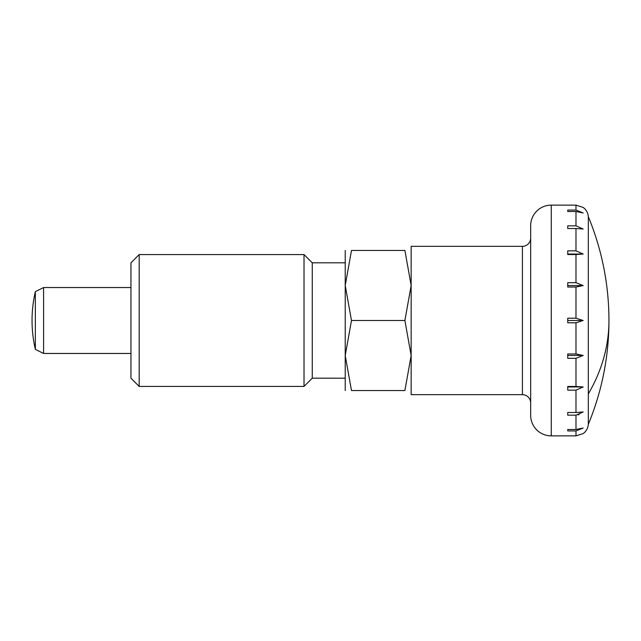 <?xml version="1.0" encoding="UTF-8"?>
<svg xmlns="http://www.w3.org/2000/svg" width="641" height="641" viewBox="0 0 641 641"><rect width="100%" height="100%" fill="white"/><g stroke="black" fill="none" stroke-linecap="round" stroke-linejoin="round"><path stroke-width="0.96" d="M575.987 210.08L583.174 212.964L575.987 211.498L567.742 211.498L567.742 210.08L575.987 210.08L575.987 205.144L583.174 207.428A12.363 12.363 0 0 1 588.318 216.658L588.318 424.342A12.363 12.363 0 0 1 583.174 433.572L575.987 435.856L575.987 430.92L567.742 430.92L567.742 429.502L575.987 429.502L583.174 428.036L575.987 430.92M530.66 402.917A8.245 8.245 0 0 0 522.415 394.672L411.153 394.672L411.153 246.328L522.415 246.328A8.245 8.245 0 0 0 530.66 238.083M551.26 435.88A20.6 20.6 0 0 1 530.66 415.28L530.66 225.72A20.6 20.6 0 0 1 551.26 205.12L551.26 435.88L575.987 435.856M567.742 320.5L567.742 318.216L575.987 318.216L583.174 320.5L575.987 322.784L567.742 322.784L567.742 320.5L583.174 320.5M575.987 287.024L567.742 287.024L567.742 282.681L575.987 282.681L583.174 285.557L575.987 287.024L575.987 318.216M575.987 254.541L567.742 254.541L567.742 250.847L575.987 250.847L583.174 254.036L575.987 254.541L575.987 282.681M575.987 228.517L567.742 228.517L567.742 225.832L575.987 225.832L583.174 229.021L575.987 228.517L575.987 250.847M575.987 205.144L551.26 205.12M575.987 353.976L583.174 355.443L575.995 358.319L567.742 358.319L567.742 353.976L575.987 353.976L575.987 322.784M575.987 386.459L583.174 386.964L575.987 390.153L567.742 390.153L567.742 386.459L575.987 386.459L575.987 358.319M575.987 412.483L583.174 411.979L575.987 415.168L567.742 415.168L567.742 412.483L575.987 412.483L575.987 390.153M130.948 353.463L43.588 353.463L43.588 287.537L35.343 291.655A127.847 127.847 0 0 0 35.343 349.345L35.343 291.655M583.174 285.557L567.742 285.557M578.222 414.887L579.127 414.615M583.174 254.036L567.742 254.036M567.742 210.08L567.742 211.498M567.742 429.502L567.742 430.92M583.174 386.964L567.742 386.964M583.174 355.443L567.742 355.443M139.185 320.5L139.185 254.565L130.948 262.81L130.948 378.19L139.185 386.435L139.185 320.5M345.227 378.19L312.255 378.19L304.018 386.435L304.018 254.565L139.185 254.565M312.255 378.19L312.255 262.81L304.018 254.565M345.227 390.553L345.227 285.477L351.484 250.447L404.896 250.447L411.153 285.477L404.896 320.5L411.153 355.523L404.896 390.553L351.484 390.553L345.227 355.523L351.484 320.5L404.896 320.5M404.888 390.553C413.277 390.553 413.277 390.553 404.888 390.553M351.492 390.553C343.103 390.553 343.103 390.553 351.492 390.553M351.484 320.5L345.227 285.477L345.227 250.447M404.888 250.447C413.277 250.447 413.277 250.447 404.888 250.447M351.492 250.447C343.103 250.447 343.103 250.447 351.492 250.447M588.318 393.927A271.64 192.076 0 0 0 608.95 320.5A271.64 271.64 0 0 0 588.318 216.658M522.415 394.672L522.415 246.328M575.987 225.832L575.987 211.498M575.987 429.502L575.987 415.168M588.318 424.342A271.64 271.64 0 0 0 608.95 320.5M130.948 287.537L43.588 287.537M35.343 349.345L43.588 353.463M345.227 262.81L312.255 262.81M304.018 386.435L139.185 386.435"/></g></svg>
